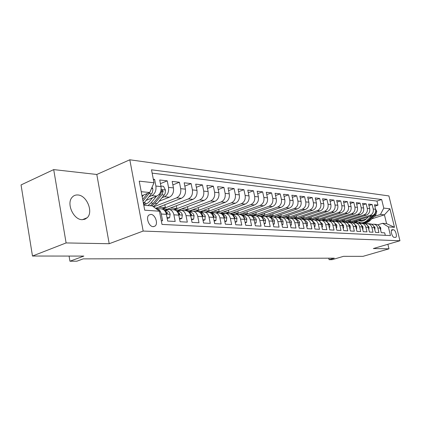 <?xml version="1.0" encoding="UTF-8"?>
<svg xmlns="http://www.w3.org/2000/svg" width="421" height="421" viewBox="0 0 421 421"><rect width="100%" height="100%" fill="white"/><g stroke="black" fill="none" stroke-linecap="round" stroke-linejoin="round"><path stroke-width="0.63" d="M82.111 219.678L84.905 219.246L87.221 217.715C93.615 211.937 86.726 195.212 77.822 194.97C75.454 194.807 73.517 195.628 72.002 197.433C66.218 203.711 73.575 219.825 82.111 219.678M153.207 226.661L155.017 226.093C158.491 223.746 155.175 214.373 150.876 214.389L148.908 215.042C145.555 217.515 148.987 226.782 153.207 226.661M53.704 169.6L21.05 184.935L32.48 256.031L66.102 242.933L109.202 243.717L143.172 231.061L129.81 159.785L96.804 174.473L53.704 169.6L66.102 242.933M143.172 231.061L399.95 240.749L388.899 195.923L129.81 159.785M399.95 240.749L373.348 248.543L388.983 248.827L387.878 244.285M388.983 248.827L362.981 256.347L343.52 256.331L332.116 259.678L329.096 259.699L334.274 258.173L83.179 258.878L76.927 261.178L69.949 261.215L83.837 256.084L32.48 256.031M161.285 220.715L162.58 220.783L161.275 214.015L166.379 214.342C165.553 210.947 163.795 209.116 161.101 208.853L156.417 208.516M166.379 214.342L167.679 221.062L175.183 221.467L173.889 214.826L178.799 215.142C177.978 211.81 176.231 210.016 173.557 209.753L169.058 209.426M178.799 215.142L180.093 221.735L187.319 222.125L186.024 215.61L190.755 215.91C189.939 212.642 188.208 210.879 185.55 210.621L181.235 210.305M190.755 215.91L192.044 222.383L199.007 222.762L197.723 216.362L202.28 216.657C201.47 213.442 199.749 211.71 197.117 211.453L192.965 211.153M202.28 216.657L203.564 223.009L210.279 223.377L209 217.089L213.394 217.373C212.589 214.215 210.879 212.51 208.269 212.258L204.274 211.968M213.394 217.373L214.673 223.614L221.146 223.967L219.878 217.789L224.119 218.062C223.319 214.963 221.62 213.284 219.031 213.037L215.184 212.758M224.119 218.062L225.388 224.198L231.639 224.535L230.376 218.462L234.476 218.731C233.681 215.678 231.992 214.031 229.424 213.784L225.719 213.521M234.476 218.731L235.739 224.756L241.775 225.088L240.517 219.12L244.48 219.373C243.691 216.378 242.017 214.757 239.465 214.51L235.902 214.252M244.48 219.373L245.732 225.303L251.574 225.619L250.321 219.751L254.152 219.994C253.363 217.047 251.705 215.452 249.179 215.21L245.738 214.963M254.152 219.994L255.4 225.824L261.041 226.135L259.799 220.362L263.504 220.599C262.725 217.699 261.078 216.131 258.573 215.889L255.252 215.652M263.504 220.599L264.746 226.335L270.208 226.63L268.972 220.951L272.561 221.183C271.782 218.331 270.15 216.783 267.661 216.547L264.462 216.315M272.561 221.183L273.787 226.824L279.076 227.114L277.849 221.525L281.323 221.746C280.554 218.936 278.934 217.415 276.465 217.178L273.376 216.957M281.323 221.746L282.544 227.303L287.669 227.582L286.454 222.077L289.816 222.293C289.053 219.53 287.443 218.031 285.001 217.794L288.59 218.341M289.816 222.293L291.032 227.761L295.995 228.035L294.784 222.614L298.047 222.825C297.289 220.099 295.695 218.625 293.269 218.394L290.379 218.183M298.047 222.825L299.252 228.208L304.067 228.471L302.867 223.135L306.03 223.34C305.272 220.657 303.694 219.199 301.289 218.973L298.5 218.773M306.03 223.34L307.225 228.64L311.893 228.898L310.703 223.64L313.771 223.835C313.024 221.193 311.456 219.762 309.072 219.536L306.372 219.341M313.771 223.835L314.961 229.061L319.492 229.308L318.308 224.13L321.286 224.319C320.544 221.714 318.992 220.304 316.629 220.078L314.013 219.888M321.286 224.319L322.47 229.471L326.87 229.708L325.691 224.603L328.585 224.793C327.848 222.225 326.307 220.83 323.965 220.609L321.433 220.425M328.585 224.793L329.759 229.866L334.032 230.098L332.864 225.067L335.674 225.251C334.948 222.72 333.416 221.341 331.09 221.125L328.638 220.946M335.674 225.251L336.842 230.25L340.994 230.476L339.836 225.514L342.568 225.693C341.841 223.198 340.326 221.841 338.021 221.625L335.642 221.451M342.568 225.693L343.72 230.624L347.757 230.845L346.609 225.951L349.267 226.124C348.546 223.662 347.041 222.325 344.757 222.109L342.452 221.941M349.267 226.124L350.414 230.987L354.34 231.203L353.198 226.377L355.782 226.545C355.066 224.114 353.577 222.793 351.309 222.583L349.072 222.42M355.782 226.545L356.919 231.345L360.739 231.55L359.608 226.787L362.123 226.951C361.413 224.556 359.934 223.251 357.687 223.041L355.519 222.888M362.123 226.951L363.249 231.687L366.97 231.887L365.844 227.193L368.291 227.351C367.591 224.988 366.123 223.698 363.891 223.488L361.786 223.34M368.291 227.351L369.412 232.024L373.032 232.218L371.917 227.582L374.301 227.735C373.601 225.403 372.148 224.135 369.938 223.925L367.896 223.777M374.301 227.735L375.416 232.345L378.937 232.539L377.832 227.966C377.137 225.651 375.69 224.388 373.49 224.183L371.859 224.446M350.956 222.435L372.275 215.641C374.927 214.478 376.032 212.347 375.579 209.263L374.485 204.764L377.953 205.164L374.832 206.179M348.556 222.256L369.927 215.431C372.59 214.257 373.695 212.121 373.243 209.016L372.148 204.49L368.943 205.543M372.148 204.49L368.591 204.08L369.691 208.642C370.148 211.768 369.033 213.921 366.359 215.105L344.862 221.993M338.621 221.541L360.287 214.557C362.986 213.352 364.107 211.168 363.649 208.006L362.539 203.385L366.191 203.806L362.902 204.89M332.216 221.072L354.05 213.989C356.771 212.768 357.903 210.558 357.445 207.348L356.329 202.664L360.076 203.101L356.698 204.217M325.612 220.599L347.646 213.405C350.393 212.168 351.535 209.926 351.072 206.674L349.946 201.927L353.798 202.375L350.325 203.532M318.808 220.125L341.063 212.81C343.836 211.553 344.988 209.279 344.52 205.98L343.389 201.175L347.346 201.627L343.778 202.827M311.787 219.646L334.3 212.195C337.095 210.921 338.258 208.611 337.784 205.269L336.647 200.396L340.71 200.864L337.047 202.106M304.557 219.157L327.343 211.563C330.159 210.268 331.332 207.927 330.859 204.538L329.711 199.596L333.895 200.075L330.122 201.364M297.105 218.662L320.186 210.91C323.028 209.6 324.212 207.221 323.738 203.785L322.581 198.77L326.885 199.27L323.002 200.601M289.443 218.152L312.819 210.242C315.687 208.911 316.881 206.5 316.403 203.011L315.24 197.923L319.665 198.433L315.671 199.817M281.76 217.557L305.236 209.553C308.13 208.2 309.335 205.753 308.851 202.212L307.677 197.049L312.24 197.581L308.125 199.012M273.803 216.968L297.426 208.848C300.341 207.469 301.557 204.985 301.073 201.391L299.894 196.154L304.593 196.696L300.352 198.186M265.746 216.305L289.374 208.116C292.316 206.716 293.542 204.19 293.058 200.543L291.869 195.228L296.71 195.786L292.342 197.338M257.342 215.657L281.075 207.358C284.043 205.937 285.28 203.375 284.796 199.67L283.596 194.27L288.59 194.849L284.08 196.46M248.611 215.015L272.513 206.585C275.508 205.132 276.76 202.527 276.265 198.77L275.06 193.286L280.212 193.881L275.56 195.56M239.565 214.368L263.683 205.78C266.698 204.306 267.961 201.659 267.467 197.838L266.256 192.271L271.571 192.886L266.772 194.634M230.245 213.694L254.563 204.953C257.605 203.454 258.878 200.759 258.383 196.881L257.163 191.223L262.651 191.855L257.694 193.681M220.63 213L245.138 204.096C248.211 202.569 249.495 199.833 248.995 195.886L247.769 190.139L253.442 190.792L248.316 192.697M210.716 212.268L235.402 203.211C238.496 201.659 239.796 198.875 239.296 194.86L238.06 189.018L243.922 189.692L238.623 191.687M200.428 211.537L225.33 202.296C228.45 200.712 229.761 197.881 229.261 193.802L228.014 187.855L234.081 188.555L228.598 190.639M189.813 210.768L214.91 201.349C218.057 199.738 219.378 196.854 218.873 192.702L217.625 186.656L223.904 187.382L218.225 189.566M178.857 209.963L204.122 200.37C207.295 198.728 208.627 195.791 208.121 191.566L206.864 185.414L213.363 186.166L207.485 188.455M167.469 209.148L192.944 199.354C196.144 197.675 197.486 194.686 196.981 190.387L195.718 184.13L202.454 184.908L196.36 187.308M155.696 208.295L181.356 198.302C184.582 196.591 185.94 193.544 185.429 189.166L184.161 182.798L191.145 183.603L184.824 186.124M159.07 201.264L169.337 197.212C172.584 195.465 173.957 192.36 173.447 187.903L172.173 181.414L179.42 182.251L172.857 184.903M146.24 200.328L156.859 196.075C160.133 194.297 161.517 191.129 161.006 186.587L159.727 179.977L167.248 180.846L160.433 183.64M173.889 214.826C173.063 211.468 171.31 209.658 168.632 209.4L165.337 210.305M186.024 215.61C185.208 212.31 183.467 210.537 180.809 210.279L177.546 211.163M197.723 216.362C196.907 213.126 195.181 211.379 192.539 211.121L189.308 211.989M209 217.089C208.19 213.91 206.474 212.195 203.853 211.942L200.649 212.789M219.878 217.789C219.073 214.668 217.368 212.979 214.768 212.726L211.595 213.558M230.376 218.462C229.577 215.394 227.887 213.736 225.309 213.489L222.167 214.3M240.517 219.12C239.728 216.099 238.049 214.468 235.492 214.221L232.413 215.005M250.321 219.751C249.532 216.783 247.869 215.178 245.332 214.931L242.38 215.663M259.799 220.362C259.015 217.441 257.368 215.862 254.852 215.62L252.016 216.305M268.972 220.951C268.193 218.078 266.556 216.526 264.062 216.283L261.336 216.926M277.849 221.525C277.081 218.694 275.455 217.162 272.982 216.931L270.361 217.531M286.454 222.077C285.685 219.294 284.075 217.789 281.617 217.552L279.097 218.12M294.784 222.614C294.021 219.873 292.427 218.388 289.99 218.157L287.564 218.688M302.867 223.135C302.11 220.436 300.526 218.973 298.11 218.741L295.768 219.241M310.703 223.64C309.951 220.983 308.382 219.536 305.988 219.309L303.73 219.783M318.308 224.13C317.566 221.509 316.003 220.088 313.634 219.862L311.451 220.304M325.691 224.603C324.954 222.025 323.407 220.62 321.055 220.399L318.95 220.815M322.086 220.346L326.78 221.13L326.228 221.314M339.836 225.514C339.105 223.009 337.584 221.641 335.274 221.425L333.3 221.799M346.609 225.951C345.888 223.477 344.378 222.13 342.084 221.914L340.179 222.267M353.198 226.377C352.482 223.935 350.982 222.609 348.709 222.393L346.867 222.725M359.608 226.787C358.897 224.382 357.413 223.072 355.156 222.862L353.366 223.172M365.844 227.193C365.139 224.814 363.665 223.525 361.428 223.314L359.697 223.609M371.917 227.582C371.217 225.24 369.759 223.961 367.538 223.751L365.86 224.035M393.519 229.766L392.019 229.724C390.135 230.171 392.198 237.455 394.182 237.344L395.651 237.36C397.535 236.934 395.503 229.698 393.519 229.766L391.451 230.392M143.787 205.274L152.328 205.916L159.459 211.205L162.001 224.425L390.488 235.576L388.362 226.877L382.615 223.325L377.7 224.851M159.459 211.205L144.713 210.195L139.23 181.146L153.997 182.772L151.507 169.805L381.668 199.522L383.768 208.111L389.93 208.79L394.488 227.293L388.362 226.877M149.297 196.596L151.734 195.612L156.859 196.075M162.011 197.712L164.4 196.765L169.337 197.212M153.612 206.869L176.604 197.87L181.356 198.302M162.822 208.805L188.361 198.938L192.944 199.354M174.257 209.674L199.696 199.97L204.122 200.37M185.145 210.574L210.637 200.964L214.91 201.349M195.87 211.363L221.204 201.922L225.33 202.296M206.274 212.116L231.413 202.848L235.402 203.211M216.341 212.842L241.28 203.748L245.138 204.096M226.088 213.547L250.827 204.611L254.563 204.953M235.628 214.189L260.067 205.453L263.683 205.78M244.89 214.81L269.014 206.264L272.513 206.585M253.837 215.42L277.681 207.053L281.075 207.358M262.483 216.026L286.085 207.816L289.374 208.116M270.829 216.626L294.232 208.558L297.426 208.848M278.913 217.22L302.141 209.274L305.236 209.553M286.775 217.789L309.814 209.968L312.819 210.242M294.421 218.341L317.266 210.647L320.186 210.91M301.862 218.873L324.502 211.305L327.343 211.563M309.061 219.404L331.538 211.942L334.3 212.195M316.108 219.909L338.379 212.563L341.063 212.81M322.944 220.404L345.036 213.168L347.646 213.405M329.585 220.888L351.509 213.757L354.05 213.989M336.069 221.357L357.813 214.331L360.287 214.557M342.394 221.814L363.949 214.889L366.359 215.105M377.953 205.164L376.953 201.07L152.144 173.131M151.734 195.612C155.017 193.813 156.407 190.624 155.896 186.045L154.612 179.388L153.318 179.235M167.248 180.846L168.526 187.382C169.037 191.876 167.663 195.002 164.4 196.765M179.42 182.251L180.688 188.666C181.198 193.076 179.835 196.144 176.604 197.87M191.145 183.603L192.413 189.908C192.918 194.239 191.566 197.249 188.361 198.938M202.454 184.908L203.711 191.102C204.222 195.355 202.88 198.312 199.696 199.97M213.363 186.166L214.621 192.255C215.126 196.433 213.8 199.338 210.637 200.964M223.904 187.382L225.151 193.365C225.651 197.475 224.335 200.328 221.204 201.922M234.081 188.555L235.323 194.439C235.823 198.48 234.518 201.285 231.413 202.848M243.922 189.692L245.154 195.481C245.654 199.454 244.364 202.206 241.28 203.748M253.442 190.792L254.668 196.486C255.163 200.396 253.884 203.101 250.827 204.611M262.651 191.855L263.872 197.46C264.367 201.306 263.099 203.969 260.067 205.453M271.571 192.886L272.782 198.402C273.276 202.185 272.019 204.806 269.014 206.264M280.212 193.881L281.417 199.312C281.907 203.038 280.66 205.616 277.681 207.053M288.59 194.849L289.785 200.196C290.269 203.864 289.038 206.406 286.085 207.816M296.71 195.786L297.9 201.054C298.384 204.669 297.163 207.169 294.232 208.558M304.593 196.696L305.767 201.885C306.251 205.448 305.041 207.911 302.141 209.274M312.24 197.581L313.408 202.696C313.887 206.201 312.687 208.627 309.814 209.968M319.665 198.433L320.828 203.48C321.307 206.937 320.118 209.326 317.266 210.647M326.885 199.27L328.038 204.238C328.506 207.648 327.333 210.005 324.502 211.305M333.895 200.075L335.037 204.98C335.511 208.342 334.342 210.663 331.538 211.942M340.71 200.864L341.847 205.701C342.315 209.016 341.157 211.305 338.379 212.563M347.346 201.627L348.472 206.401C348.935 209.669 347.788 211.926 345.036 213.168M353.798 202.375L354.914 207.079C355.377 210.305 354.24 212.531 351.509 213.757M360.076 203.101L361.186 207.742C361.644 210.926 360.518 213.121 357.813 214.331M366.191 203.806L367.296 208.39C367.749 211.531 366.633 213.694 363.949 214.889M385.294 235.318L384.694 232.85L381.258 232.666L380.152 228.114C379.458 225.809 378.016 224.556 375.827 224.351L373.843 224.209M382.615 223.325L386.567 223.625L384.42 214.842L380.458 214.463L383.768 208.111M358.603 223.009L359.655 222.672M371.796 218.836L384.42 214.842L389.93 208.79M354.529 222.698L357.355 221.799M361.097 220.615L366.312 218.957M374.158 216.468L380.458 214.463M69.076 256.068L69.949 261.215M328.748 258.189L329.096 259.699M141.977 195.681L149.771 192.513L141.224 191.702M376.953 201.07L381.668 199.522M356.54 221.272L356.682 221.883L354.124 222.698M356.682 221.883L353.445 221.641M154.612 179.388L153.439 179.872M350.414 220.215L350.704 221.441L348.188 222.241M350.704 221.441L347.372 221.188M344.267 219.72L344.567 220.983L342.062 221.788M344.567 220.983L341.147 220.725M337.963 219.209L338.268 220.515L335.742 221.33M338.268 220.515L334.753 220.251M331.49 218.683L331.806 220.03L329.243 220.862M331.806 220.03L328.185 219.762M324.844 218.141L325.165 219.536L322.586 220.383M325.165 219.536L321.444 219.257M318.018 217.583L318.344 219.031L315.761 219.883M318.344 219.031L314.513 218.741M310.998 217.01L311.34 218.504L308.73 219.373M311.34 218.504L307.393 218.21M303.783 216.42L304.136 217.967L301.483 218.857M304.136 217.967L300.068 217.668M326.77 221.136L328.264 220.92C330.596 221.141 332.132 222.52 332.864 225.067M296.368 215.81L296.726 217.42L294.079 218.31M296.726 217.42L292.537 217.104M288.732 215.184L289.101 216.852L286.422 217.762M289.101 216.852L284.785 216.526M280.875 214.531L281.26 216.268L278.549 217.194M281.26 216.268L276.802 215.931M272.787 213.863L273.176 215.663L270.45 216.605M273.176 215.663L268.582 215.32M264.451 213.173L264.856 215.042L262.12 215.994M264.856 215.042L260.11 214.689M255.863 212.458L256.278 214.405L253.51 215.378M256.278 214.405L251.379 214.042M247.006 211.721L247.437 213.747L244.59 214.752M247.437 213.747L242.37 213.368M237.865 210.953L238.312 213.068L235.35 214.126M238.312 213.068L233.076 212.679M228.44 210.163L228.898 212.363L225.777 213.489M228.898 212.363L223.483 211.963M218.699 209.342L219.173 211.642L215.957 212.815M219.173 211.642L213.568 211.221M208.637 208.49L209.126 210.895L205.89 212.089M209.126 210.895L203.327 210.458M198.238 207.606L198.744 210.121L195.481 211.337M198.744 210.121L192.734 209.674M187.482 206.69L188.003 209.321L184.719 210.558M188.003 209.321L181.772 208.853M176.352 205.732L176.888 208.49L173.689 209.711M176.888 208.49L170.426 208.011M164.821 204.743L165.385 207.632L162.369 208.795M165.385 207.632L158.675 207.132M153.997 182.772L149.771 192.513M155.791 208.484L155.986 208.484C158.685 208.748 160.448 210.589 161.275 214.015M386.567 223.625L394.488 227.293M109.202 243.717L96.804 174.473M380.689 230.324L380.779 227.898L378.774 225.64M372.474 224.272L369.106 223.751M368.391 223.814L365.517 223.619M370.18 223.94L368.438 223.704M367.291 223.619L369.501 223.893M372.138 224.361L371.206 224.161M368.364 216.889L365.591 219.615L363.418 220.825L361.029 221.183L357.876 220.23M371.601 215.857L367.223 220.262C365.417 222.014 363.344 222.872 360.992 222.835L355.987 220.83M375.49 208.9L376.779 211.421L375.832 214.784L370.138 220.493C368.343 222.235 366.281 223.088 363.939 223.051L363.318 223.004M362.26 221.109L359.734 219.641M374.253 214.384L368.333 220.351C366.533 222.099 364.46 222.956 362.113 222.919L361.497 222.872M362.16 222.919L362.823 222.967C365.165 223.009 367.238 222.156 369.033 220.409L374.737 214.678L375.769 212.279L375.627 211.674M358.545 220.015L361.339 221.183M361.692 221.172L358.992 219.873M374.843 229.977L374.99 227.519L372.885 225.209M366.549 223.84L363.202 223.325M362.444 223.388L359.523 223.193M364.333 223.525L362.518 223.277M361.339 223.188L363.586 223.467M366.202 223.925L364.981 223.667M365.591 223.898L366.007 223.988M368.838 229.619L369.043 227.135L366.849 224.767M360.465 223.393L357.14 222.883M356.34 222.946L353.372 222.751M360.102 223.483L356.445 222.835M355.229 222.746L357.513 223.03M359.318 223.419L359.902 223.54M362.67 229.256L362.939 229.271L362.944 226.74L360.65 224.319M354.224 222.935L350.919 222.435M350.077 222.493L347.062 222.299M353.845 223.025L350.209 222.383M348.956 222.293L351.282 222.577M352.861 222.919L353.635 223.088M356.334 228.877L356.655 228.898L356.671 226.33L354.282 223.861M347.809 222.462L344.525 221.972M343.641 222.03L340.573 221.841M347.414 222.551L343.81 221.92M342.51 221.825L344.857 222.114M346.204 222.404L347.199 222.62M356.361 228.987L356.655 228.898M349.825 228.487L350.204 228.514L350.235 225.914L347.799 223.404M341.22 221.978L337.963 221.493M337.032 221.551L333.911 221.362M340.805 222.072L337.226 221.446M335.89 221.346L338.279 221.641M339.331 221.867L340.578 222.135M349.856 228.619L350.204 228.514M343.131 228.093L343.568 228.119L343.615 225.482L341.015 222.909M334.448 221.478L331.216 221.004M333.427 221.756L333.122 221.688M330.238 221.062L327.064 220.878M334.011 221.572L330.469 220.957M329.085 220.851L331.595 221.167M332.18 221.293L333.779 221.641M343.162 228.245L343.568 228.119M336.242 227.682L336.747 227.708L336.805 225.04L334.095 222.409M327.485 220.967L324.281 220.504M326.422 221.251L325.949 221.146M323.249 220.557L320.023 220.372M327.022 221.062L323.517 220.451M336.284 227.856L336.747 227.708M329.154 227.261L329.727 227.293L329.806 224.582L326.975 221.899M320.323 220.441L317.145 219.988M319.213 220.73L318.555 220.583M316.06 220.036L312.777 219.857M319.839 220.536L316.371 219.936M314.892 219.825L319.586 220.609M329.201 227.461L329.727 227.293M321.86 226.824L322.507 226.861L322.597 224.114L319.65 221.372M312.95 219.899L309.803 219.457M311.793 220.194L310.93 220.004M308.667 219.504L305.325 219.33M312.44 219.994L309.014 219.404M307.488 219.288L312.177 220.067M321.912 227.056L322.507 226.861M314.35 226.377L315.071 226.419L315.182 223.635L312.645 220.946L312.103 220.825M305.367 219.336L302.252 218.909M304.151 219.641L303.067 219.399M301.052 218.957L297.947 218.741M304.825 219.436L301.441 218.857M299.863 218.736L304.546 219.509M313.477 222.888L313.177 222.241M314.408 226.635L315.071 226.419M306.609 225.919L307.414 225.966L307.356 222.567L306.183 220.978L304.325 220.262M297.558 218.762L294.468 218.346M296.279 219.073L294.947 218.773M293.211 218.388L290.158 218.162M296.979 218.857L293.647 218.294M292.011 218.167L296.689 218.936M305.793 222.53L305.241 221.393M306.677 226.203L307.414 225.966M298.631 225.44L299.52 225.493L299.484 222.046L298.3 220.43L296.31 219.683M289.516 218.167L286.454 217.762M288.164 218.483L286.548 218.12M285.106 217.799L284.764 217.725M288.895 218.262L285.612 217.71M283.922 217.583L286.317 217.836M297.847 222.109L297.11 220.625M298.705 225.761L299.52 225.493M290.406 224.951L291.385 225.009L291.364 221.509L290.174 219.873L288.043 219.088M281.228 217.557L278.197 217.168M279.802 217.878L277.834 217.436M276.781 217.199L273.676 216.978M280.565 217.652L277.334 217.11M275.581 216.978L280.244 217.731M289.637 221.641L288.753 219.888M290.485 225.309L291.385 225.009M281.917 224.446L282.991 224.509L282.991 220.957L281.791 219.294L279.512 218.467M272.687 216.931L269.677 216.552M271.171 217.252L268.624 216.678M268.409 216.631L265.062 216.357M271.966 217.02L268.798 216.494M266.982 216.352L271.629 217.099M281.16 221.136L281.154 220.372L280.149 219.167M282.007 224.84L282.991 224.509M273.155 223.925L274.329 223.993L274.355 220.383L272.913 218.531L270.708 217.825M263.888 216.283L260.888 215.915M262.262 216.605L256.168 215.715M263.099 216.368L259.994 215.857M258.11 215.71L262.741 216.452M272.408 220.599L272.461 219.788L271.287 218.452M273.25 224.361L274.329 223.993M264.109 223.388L265.388 223.462L265.435 219.794L263.983 217.915L261.615 217.168M254.821 215.62L251.821 215.257M253.063 215.936L246.995 215.052M253.942 215.689L250.9 215.199M248.948 215.047L253.563 215.778M263.441 220.004L263.483 219.188L262.146 217.725M264.209 223.867L265.388 223.462M254.758 222.83L256.152 222.914L256.221 219.188L254.758 217.273L252.216 216.478M245.485 214.942L242.454 214.578M243.559 215.247L240.365 214.515L237.518 214.368M244.485 214.994L241.517 214.521M239.491 214.363L244.08 215.078M254.005 219.425L254.216 218.567L252.716 216.994M254.868 223.356L256.152 222.914M245.09 222.256L246.606 222.346L246.701 218.557L245.227 216.615L242.501 215.773M235.907 214.252L232.781 213.879M233.734 214.531L230.597 213.81L227.729 213.663M234.713 214.273L231.818 213.821M229.713 213.657L234.281 214.357M244.333 218.788L244.633 217.925L242.975 216.252M245.211 222.83L246.606 222.346M235.092 221.662L236.734 221.756L236.86 217.91L235.371 215.931L232.45 215.036M225.977 213.536L222.777 213.152M223.567 213.794L220.499 213.079L217.604 212.931M224.609 213.526L221.788 213.094M219.604 212.921L224.146 213.615M234.323 218.11L234.665 218.11L234.723 217.262L232.908 215.494M235.223 222.288L236.734 221.756M224.74 221.046L226.519 221.151L226.672 217.236L225.172 215.226L222.041 214.273M215.705 212.794L212.426 212.405M213.052 213.026L210.047 212.326L207.132 212.179M214.157 212.758L211.679 212.347M209.148 212.163L213.657 212.842M223.951 217.394L224.404 217.431L224.467 216.578L222.499 214.726M224.877 221.73L226.519 221.151M214.015 220.404L215.941 220.52L216.126 216.536L214.621 214.494L211.263 213.479M205.074 212.026L201.722 211.626M202.159 212.231L199.228 211.542L196.291 211.395M214.168 221.146L215.941 220.52M203.348 211.958L200.964 211.574M198.323 211.384L202.801 212.042M213.21 216.631L213.784 216.731L213.852 215.868L211.721 213.931M202.906 219.746L204.985 219.867L205.206 215.815L203.432 213.573L200.091 212.658M194.07 211.231L190.629 210.826M190.871 211.405L188.024 210.732L185.061 210.584M203.059 220.499L204.985 219.867M192.155 211.131L189.571 210.768M187.113 210.568L191.55 211.21M202.069 215.82L202.785 215.999L202.854 215.131L200.57 213.121M191.381 219.057L193.628 219.194L194.081 215.762C193.634 213.973 192.702 212.873 191.276 212.458L188.503 211.8M182.667 210.411L179.141 209.99M179.167 210.553L176.41 209.895L173.431 209.742M191.539 219.825L193.628 219.194M180.567 210.279L178.051 209.937M175.494 209.726L179.893 210.353M190.508 214.947L191.381 215.247L191.45 214.368L189.008 212.289M179.425 218.346L181.846 218.488L182.34 214.999C181.893 213.179 180.951 212.058 179.52 211.637L176.473 210.91M170.842 209.558L167.226 209.126M167.021 209.663L164.364 209.021L161.385 208.869M179.583 219.13L181.846 218.488M168.568 209.395L166.106 209.074M163.443 208.853L167.805 209.458M178.488 213.989L179.556 214.463L179.625 213.579L177.009 211.426M167.011 217.61L169.616 217.762L170.152 214.205C169.705 212.352 168.753 211.21 167.311 210.784L163.985 209.979M158.575 208.674L155.517 208.279M167.163 218.404L169.616 217.762M156.165 208.495L155.628 208.363M165.969 212.884L167.279 213.642L167.347 212.752L164.553 210.526M152.502 197.823L149.697 201.238C147.934 203.322 145.913 204.406 143.635 204.485M156.475 196.233L150.892 203.011L147.971 205.59M160.901 186.05L163.511 186.329L165.453 190.045L165.148 193.439L164.253 195.007L157.201 203.517L153.265 206.611M146.255 203.906L144.514 202.433M151.907 205.885L154.817 203.322L161.88 194.786L163.174 191.223L162.011 190.124L160.369 194.644L153.302 203.206L150.386 205.769M143.587 204.232L144.245 204.448M145.019 204.311L143.54 203.511M143.545 195.044L142.172 196.733M152.023 187.324L152.781 188.766L152.881 189.924L152.16 192.913L143.466 203.585M147.555 193.413L142.677 199.401M142.993 201.07L149.097 193.592L150.008 191.981M369.927 215.431L372.275 215.641M373.243 209.016L375.579 209.263M155.896 186.045L161.006 186.587M168.526 187.382L173.447 187.903M180.688 188.666L185.429 189.166M192.413 189.908L196.981 190.387M203.711 191.102L208.121 191.566M214.621 192.255L218.873 192.702M225.151 193.365L229.261 193.802M235.323 194.439L239.296 194.86M245.154 195.481L248.995 195.886M254.668 196.486L258.383 196.881M263.872 197.46L267.467 197.838M272.782 198.402L276.265 198.77M281.417 199.312L284.796 199.67M289.785 200.196L293.058 200.543M297.9 201.054L301.073 201.391M305.767 201.885L308.851 202.212M313.408 202.696L316.403 203.011M320.828 203.48L323.738 203.785M328.038 204.238L330.859 204.538M335.037 204.98L337.784 205.269M341.847 205.701L344.52 205.98M348.472 206.401L351.072 206.674M354.914 207.079L357.445 207.348M361.186 207.742L363.649 208.006M367.296 208.39L369.691 208.642M377.832 227.966L380.152 228.114M391.83 229.829L392.304 229.687M380.1 227.914L380.779 227.956M369.87 223.877L370.975 223.956M368.054 223.746L369.17 223.825M376.748 211.358L375.695 211.253M368.333 220.351L367.223 220.262M370.138 220.493L369.033 220.409M375.832 214.784L374.737 214.678M375.443 212.379L375.769 212.279M374.248 227.535L374.99 227.582M363.97 223.451L365.102 223.53M362.107 223.314L363.249 223.398M368.238 227.145L369.043 227.198M357.913 223.009L359.076 223.093M356.003 222.872L357.176 222.956M362.071 226.745L362.944 226.803M351.698 222.562L352.893 222.646M349.735 222.42L350.94 222.509M355.729 226.335L356.671 226.393M345.315 222.099L346.541 222.188M343.299 221.956L344.536 222.046M349.214 225.909L350.235 225.977M338.752 221.625L340.015 221.72M336.684 221.478L337.958 221.567M342.51 225.477L343.615 225.545M332.016 221.141L333.311 221.23M329.885 220.983L331.195 221.078M335.621 225.03L336.805 225.103M325.086 220.636L326.417 220.736M322.896 220.478L324.238 220.578M328.533 224.567L329.801 224.651M317.96 220.125L319.328 220.22M315.708 219.962L317.087 220.062M327.033 221.951L327.312 221.972M321.234 224.098L322.597 224.183M310.624 219.594L312.035 219.694M308.309 219.425L309.73 219.53M319.723 221.441L320.086 221.467M313.713 223.609L315.176 223.704M303.078 219.046L304.53 219.152M300.694 218.873L302.157 218.983M312.193 220.914L312.645 220.946M305.972 223.104L307.535 223.209M295.305 218.483L296.8 218.594M292.848 218.31L294.358 218.415M304.436 220.372L304.983 220.409M297.989 222.588L299.663 222.698M287.296 217.904L288.838 218.02M296.442 219.815L297.089 219.857M289.759 222.056L291.548 222.172M279.044 217.31L280.628 217.425M276.434 217.12L278.034 217.236M288.201 219.236L288.953 219.288M281.265 221.504L283.175 221.625M270.535 216.694L272.171 216.815M267.84 216.499L269.493 216.62M279.697 218.641L280.56 218.704M272.498 220.936L274.534 221.067M261.751 216.062L263.441 216.184M258.973 215.862L260.678 215.984M270.919 218.031L271.903 218.099M272.15 219.894L272.461 219.788M263.446 220.346L265.619 220.488M252.689 215.405L254.431 215.531M249.821 215.199L251.584 215.326M261.851 217.394L262.962 217.473M263.104 219.32L263.483 219.188M254.095 219.741L256.405 219.894M243.333 214.731L245.133 214.857M240.365 214.515L242.186 214.647M252.484 216.741L253.731 216.826M253.758 218.725L254.216 218.567M244.422 219.115L246.885 219.273M233.66 214.031L235.523 214.163M230.597 213.81L232.481 213.947M242.801 216.062L244.191 216.162M244.101 218.115L244.633 217.925M234.418 218.462L237.044 218.636M223.667 213.31L225.588 213.447M220.499 213.079L222.441 213.221M232.781 215.363L234.329 215.468M234.108 217.483L234.723 217.262M224.061 217.794L226.856 217.973M213.326 212.563L215.315 212.705M210.047 212.326L212.058 212.468M222.414 214.636L224.125 214.757M223.761 216.831L224.467 216.578M213.336 217.099L216.315 217.289M202.622 211.789L204.685 211.937M199.228 211.542L201.312 211.695M211.679 213.889L213.558 214.021M213.052 216.157L213.852 215.868M202.222 216.378L205.39 216.583M191.539 210.984L193.676 211.142M188.024 210.732L190.181 210.889M200.554 213.11L202.617 213.252M201.948 215.463L202.854 215.131M190.697 215.631L194.07 215.847M180.056 210.158L182.267 210.316M176.41 209.895L178.651 210.053M189.076 212.305L191.276 212.458M190.439 214.747L191.45 214.368M178.736 214.852L182.33 215.089M168.147 209.295L170.442 209.463M164.364 209.021L166.69 209.19M177.23 211.479L179.52 211.637M178.499 214L179.625 213.579M166.316 214.047L170.142 214.294M155.791 208.4L158.175 208.574M164.943 210.621L167.311 210.784M166.184 213.2L167.347 212.752M165.406 189.955L161.122 189.518M153.302 203.206L150.892 203.011M157.201 203.517L154.817 203.322M160.369 194.644L159.017 194.518M164.253 195.007L161.88 194.786M161.585 191.865L163.174 191.223M152.734 188.671L151.497 188.545M144.461 202.501L143.245 202.401M151.565 193.823L149.097 193.592M82.369 219.688L87.221 217.715M153.491 226.661L155.017 226.093M360.992 222.835L362.113 222.919M362.823 222.967L363.939 223.051"/></g></svg>
